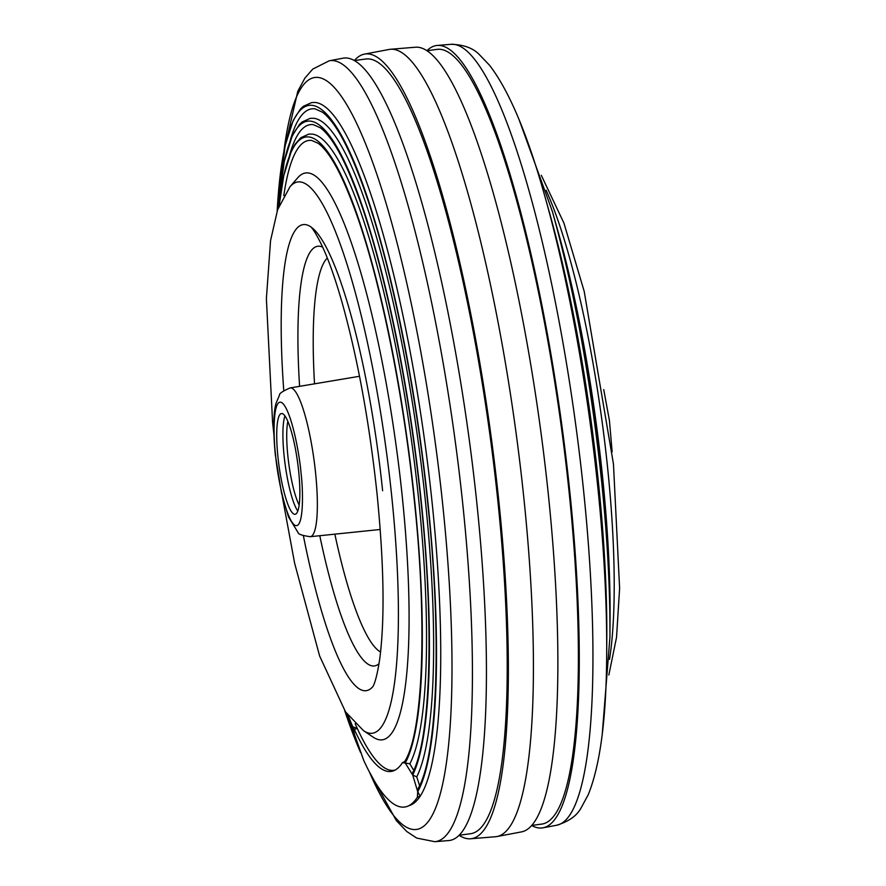 <?xml version="1.0" encoding="UTF-8"?>
<svg xmlns="http://www.w3.org/2000/svg" width="886" height="886" viewBox="0 0 886 886"><rect width="100%" height="100%" fill="white"/><g stroke="black" fill="none" stroke-linecap="round" stroke-linejoin="round"><path stroke-width="1.33" d="M283.775 390.593A235.167 43.658 82.3 0 1 299.258 226.196A235.167 43.658 82.3 0 1 310.731 226.805A235.167 43.658 82.3 0 0 303.2 224.601A235.167 43.658 82.3 0 0 283.775 390.593M310.853 226.882A235.167 43.658 82.3 0 1 321.884 239.674A235.167 43.658 82.3 0 1 382.619 490.733M372.884 686.561A235.167 43.658 82.3 0 1 361.975 690.194A235.167 43.658 82.3 0 1 358.553 688.4A235.167 43.658 82.3 0 1 303.4 535.797A235.167 43.658 82.3 0 0 366.206 690.681A235.167 43.658 82.3 0 0 372.884 686.561M277.927 456.755A50.845 9.436 82.3 0 1 281.471 413.529A50.845 9.436 82.3 0 1 298.648 471.075A50.845 9.436 82.3 0 1 295.093 514.301A50.845 9.436 82.3 0 1 277.927 456.755M284.949 415.944A50.845 9.436 -97.7 0 0 284.118 455.925A50.845 9.436 -97.7 0 0 297.807 511.045M355.175 723.729A317.797 59.008 -97.7 0 0 357.291 728.458L354.345 729.455L352.783 726.786L354.655 734.926L363.637 760.166A355.618 66.029 -97.7 0 0 407.538 806.282A355.618 66.029 -97.7 0 0 417.361 797.278L417.727 791.719L412.71 775.017L405.234 763.012L402.454 762.691L404.747 761.539M354.345 729.455A318.517 59.14 -97.7 0 0 393.672 770.765A318.517 59.14 -97.7 0 0 402.454 762.691M277.927 208.808A337.068 62.585 82.3 0 1 343.646 159.735A337.068 62.585 82.3 0 1 421.382 502.65A337.068 62.585 82.3 0 1 412.71 775.017A337.068 62.585 -97.7 0 0 421.382 502.65A337.068 62.585 -97.7 0 0 343.646 159.735A337.068 62.585 -97.7 0 0 277.927 208.808L284.207 161.684L292.181 135.979L299.446 124.472L302.115 121.98L310.211 118.347L313.533 118.27A339.438 63.028 82.3 0 1 425.546 502.484A339.438 63.028 82.3 0 1 416.752 776.878L412.71 775.017L412.721 772.537C430.574 738.691 434.417 627.742 421.083 502.462C410.107 394.713 387.392 280.474 362.607 208.254C347.356 164.198 333.28 137.374 320.378 127.794L313.334 124.638A333.258 61.876 -97.7 0 0 289.489 155.582M409.83 763.832L405.234 763.012A321.618 59.716 -97.7 0 0 414.648 500.955A321.618 59.716 -97.7 0 0 343.126 179.382A321.618 59.716 -97.7 0 0 279.145 205.53L283.775 175.605L291.383 151.052L295.182 144.119L300.775 137.751L308.693 134.151L311.905 134.074A323.977 60.148 82.3 0 1 418.812 500.789A323.977 60.148 82.3 0 1 409.83 763.832L414.238 771.152M277.174 211.001L285.059 145.913L293.233 120.363L300.553 108.912L303.322 106.32L311.728 102.554L315.172 102.466A354.898 65.896 82.3 0 1 432.279 504.178A354.898 65.896 82.3 0 1 420.185 796.182L417.727 791.719L418.247 788.285C437.573 754.628 442.003 637.211 427.816 504.156C416.52 393.262 393.34 275.745 367.889 200.07C351.509 151.86 336.359 122.556 322.426 112.168L314.984 108.834A348.707 64.744 -97.7 0 0 290.11 140.94M417.361 797.278L420.185 796.182A354.898 65.896 82.3 0 1 410.395 805.164L407.538 806.282M477.022 504.832A394.768 73.294 82.3 0 1 448.759 840.559L434.827 841.7A394.026 73.161 82.3 0 0 463.035 506.604A394.026 73.161 82.3 0 0 329.26 60.78L343.004 58.188A394.768 73.294 82.3 0 1 477.022 504.832M354.4 60.547L365.885 58.997A390.881 72.574 82.3 0 1 497.899 501.354A390.881 72.574 82.3 0 1 470.621 833.704L459.125 835.254M459.081 835.299A395.92 73.505 -97.7 0 0 470.577 838.776A395.92 73.505 -97.7 0 0 498.929 502.063A395.92 73.505 -97.7 0 0 364.5 54.112A395.92 73.505 -97.7 0 0 354.345 60.514M364.5 54.112L389.087 49.461A397.227 73.748 82.3 0 1 390.516 49.273A397.227 73.748 82.3 0 1 523.947 498.907A397.227 73.748 82.3 0 1 496.935 836.539A397.227 73.748 82.3 0 1 495.507 836.727L470.577 838.776M496.935 836.539L521.511 831.888A395.92 73.505 -97.7 0 0 548.434 495.374A395.92 73.505 -97.7 0 0 415.445 47.224L390.516 49.273M426.986 50.735L437.064 49.372A390.881 72.574 82.3 0 1 569.067 491.741A390.881 72.574 82.3 0 1 541.789 824.08L531.711 825.442M426.941 50.701A394.768 73.294 82.3 0 1 437.252 45.441A394.768 73.294 82.3 0 1 569.864 492.284A394.768 73.294 82.3 0 1 543.018 827.812A394.768 73.294 82.3 0 1 531.678 825.486M606.688 653.946A379.407 70.448 82.3 0 0 597.673 485.938A379.407 70.448 82.3 0 0 544.812 196.16L548.91 210.658A354.898 65.896 82.3 0 1 598.371 481.718A354.898 65.896 82.3 0 1 606.799 638.884L606.688 653.946C606.412 718.048 600.265 764.972 588.238 794.709L581.094 807.932C576.864 815.751 568.746 821.51 556.762 825.22L543.018 827.812M602.27 733.829L609.933 637.001C610.221 590.098 607.431 538.057 601.561 480.865A352.528 65.453 -97.7 0 0 552.432 211.643A352.528 65.453 82.3 0 1 601.561 480.888A352.528 65.453 82.3 0 1 609.933 637.001A352.528 65.453 -97.7 0 0 601.561 480.888C590.907 380.891 574.538 291.151 552.432 211.643L519.329 120.319M402.266 496.636A286.012 53.105 82.3 0 1 373.239 737.196L363.548 730.695A278.16 51.643 82.3 0 0 391.778 496.736A278.16 51.643 82.3 0 0 290.021 186.724L297.63 177.887A286.012 53.105 82.3 0 1 402.266 496.636M352.783 726.786A321.618 59.716 82.3 0 1 348.076 715.456A321.618 59.716 -97.7 0 0 352.783 726.786L357.291 728.458A317.797 59.008 -97.7 0 0 395.078 770.1M279.145 205.53A321.618 59.716 82.3 0 1 343.126 179.382A321.618 59.716 82.3 0 1 414.648 500.955A321.618 59.716 82.3 0 1 405.234 763.012L405.29 761.606M404.57 761.683C422.943 733.697 427.617 624.73 414.349 500.767C403.883 397.98 382.209 289.002 358.564 220.116C343.934 177.876 330.467 152.281 318.174 143.31L311.673 140.442A317.797 59.008 -97.7 0 0 283.797 195.662M416.752 776.878L419.576 785.638M287.839 421.371A47.667 8.849 -97.7 0 0 288.803 463.843A47.667 8.849 -97.7 0 0 299.158 505.053M322.714 247.194A211.754 39.316 -97.7 0 0 299.601 386.329M314.53 383.826A200.524 37.234 82.3 0 1 327.333 258.07M310.255 536.694C302.181 535.543 298.128 534.169 298.095 532.597L288.471 516.848L281.56 493.303L275.313 454.773C272.633 426.842 273.829 410.927 276.067 403.219L279.5 395.123C279.112 393.583 282.656 391.18 290.143 387.924A75.066 13.932 82.3 0 1 315.571 472.858A75.066 13.932 82.3 0 1 310.255 536.694L380.227 529.485M275.579 455.138C273.22 436.887 272.644 397.061 281.958 402.72C291.45 410.052 299.656 455.149 300.996 472.692C303.355 490.944 303.931 530.769 294.606 525.11C285.115 517.778 276.919 472.681 275.579 455.138M319.791 535.709A211.754 39.316 -97.7 0 0 379.02 663.714M380.592 651.996A200.524 37.234 82.3 0 1 334.853 534.158M354.655 734.926A337.068 62.585 82.3 0 1 346.027 712.61A337.068 62.585 -97.7 0 0 354.655 734.926M360.414 752.136A352.528 65.453 82.3 0 1 344.732 710.705A352.528 65.453 -97.7 0 0 360.414 752.136M417.727 791.719A352.528 65.453 -97.7 0 0 428.115 504.333A352.528 65.453 82.3 0 1 417.727 791.719M277.185 210.99A352.528 65.453 82.3 0 1 344.532 141.151A352.528 65.453 82.3 0 1 428.115 504.333A352.528 65.453 -97.7 0 0 344.532 141.151A352.528 65.453 -97.7 0 0 277.185 210.99M283.919 151.307A379.407 70.448 82.3 0 1 359.904 130.43A379.407 70.448 82.3 0 1 442.956 506.858A379.407 70.448 82.3 0 1 369.44 772.06M544.812 196.16C527.524 134.439 509.129 90.837 489.637 65.365L479.248 54.5C473.08 48.088 463.732 44.688 451.195 44.3A394.026 73.161 82.3 0 1 583.553 490.312A394.026 73.161 82.3 0 1 556.762 825.22M609.956 632.172L610 627.498C610.277 582.656 607.608 532.885 601.993 478.207A337.068 62.585 -97.7 0 0 555.024 220.791A337.068 62.585 82.3 0 1 601.993 478.23A337.068 62.585 82.3 0 1 610 627.498A337.068 62.585 -97.7 0 0 601.993 478.23C591.815 382.619 576.155 296.81 555.024 220.791L553.739 216.295M610.022 622.67L610.077 617.996C610.332 575.202 607.785 527.724 602.425 475.549A321.618 59.716 -97.7 0 0 557.615 229.928A321.618 59.716 82.3 0 1 602.425 475.572A321.618 59.716 82.3 0 1 610.077 617.996A321.618 59.716 -97.7 0 0 602.425 475.572C592.712 384.336 577.772 302.469 557.615 229.928L556.33 225.443M546.086 190.224A278.16 51.643 82.3 0 1 607.586 467.564A278.16 51.643 82.3 0 1 609.502 659.339M290.143 387.924L359.517 376.284M612.137 451.816L609.424 420.473L603.731 389.596M352.761 726.797L348.065 715.434M354.688 735.037L346.016 712.599M360.513 752.391L344.732 710.705M368.93 771.075L396.374 820.635L406.774 831.5L416.675 838.067L434.827 841.7M451.195 44.3L437.252 45.441M372.818 686.661C372.275 687.403 375.985 684.058 379.74 658.863C384.889 619.214 384.003 564.316 377.082 494.166C369.329 421.758 357.523 357.368 341.664 301.007C335.949 281.161 330.301 264.715 324.697 251.679C314.386 228.389 309.923 226.14 310.643 226.727M290.021 186.724L277.617 209.694L270.551 240.627L266.387 298.637L272.556 421.969L273.874 434.184M282.291 496.404L294.606 563.131L319.602 655.928L345.518 711.868L363.548 730.695M283.753 152.171L297.785 91.291L304.917 78.068L312.725 69.108L329.26 60.78M541.291 175.295L563.928 223.095L584.206 291.394L613.455 464.031L619.613 588.359L616.534 637.344L608.837 674.999"/></g></svg>

